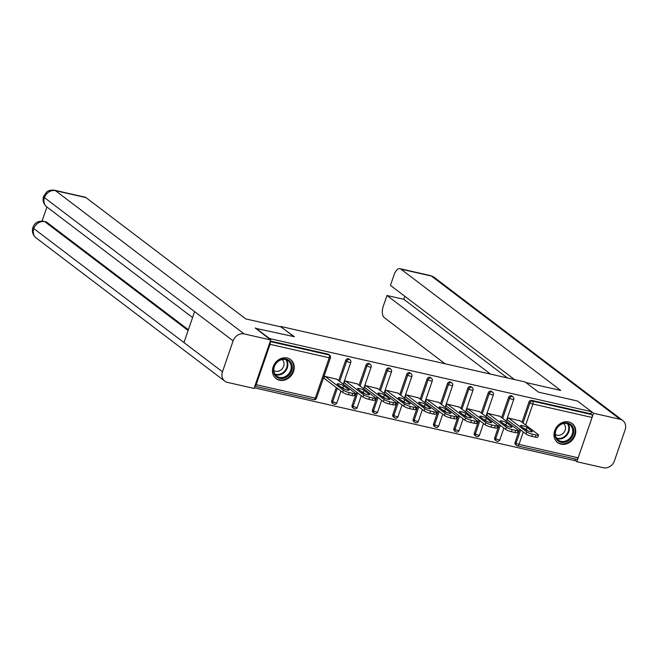 <?xml version="1.0" encoding="UTF-8"?>
<svg xmlns="http://www.w3.org/2000/svg" width="658" height="658" viewBox="0 0 658 658"><rect width="100%" height="100%" fill="white"/><g stroke="black" fill="none" stroke-linecap="round" stroke-linejoin="round"><path stroke-width="0.99" d="M279.51 380.234A11.976 10.199 127.2 0 0 292.654 373.423A11.976 10.199 127.2 0 0 290.581 359.572A11.976 10.199 127.2 0 0 287.176 357.993A11.976 10.199 127.2 0 0 274.032 364.803A11.976 10.199 127.2 0 0 276.105 378.654A11.976 10.199 127.2 0 0 279.51 380.234M561.035 444.166A11.976 10.199 127.2 0 0 574.171 437.356A11.976 10.199 127.2 0 0 572.106 423.505A11.976 10.199 127.2 0 0 568.693 421.926A11.976 10.199 127.2 0 0 555.549 428.728A11.976 10.199 127.2 0 0 557.622 442.579A11.976 10.199 127.2 0 0 561.035 444.166M254.259 387.809L574.689 460.575L575.24 458.996M255.345 328.268L294.389 336.723L280.785 326.861M280.908 326.491L525.084 381.944L538.565 392.168L577.477 401.01L591.534 411.678L590.794 413.816L531.648 400.385L532.667 401.166L591.822 414.598L590.794 413.816M591.822 414.598A2.303 1.127 102.8 0 1 592.044 417.468L578.152 457.812A2.303 1.127 102.8 0 1 576.679 459.325L517.533 445.894A2.303 1.127 102.8 0 1 517.303 445.787A2.303 1.958 -52.8 0 1 516.086 443.204L520.643 429.962M255.477 327.89L269.533 338.557L591.534 411.678M254.802 386.221A2.303 1.127 -77.2 0 0 256.159 384.691L270.051 344.34A2.303 1.127 -77.2 0 0 270.093 341.815M507.729 420.166L507.203 420.043L507.943 417.904L520.272 420.939M270.356 341.05L327.947 354.127A2.303 1.958 -52.8 0 1 328.605 354.432L329.633 355.213A2.303 1.958 -52.8 0 0 328.975 354.909L327.947 354.127M523.274 431.969L519.006 444.38A2.303 1.127 102.8 0 1 517.533 445.894A2.303 2.303 0 0 1 516.645 445.482L515.625 444.701A2.303 1.958 -52.8 0 1 515.058 442.423L519.614 429.189M522 422.255L528.95 402.079A2.303 1.958 -52.8 0 1 531.648 400.385M333.976 404.152A2.303 1.958 -52.8 0 1 333.326 403.856L332.298 403.074A2.303 1.958 -52.8 0 1 331.731 400.796L336.287 387.554M338.673 380.628L345.623 360.444A2.303 1.958 -52.8 0 1 348.97 359.054L349.998 359.836A2.303 1.958 -52.8 0 0 349.34 359.531A2.303 1.958 127.2 0 0 346.651 361.226L345.623 360.444M354.349 408.783A2.303 1.958 -52.8 0 1 353.691 408.478L352.663 407.697A2.303 1.958 -52.8 0 1 352.096 405.418L356.661 392.176M359.046 385.251L365.988 365.075A2.303 1.958 -52.8 0 1 369.344 363.685L370.372 364.458A2.303 1.958 -52.8 0 0 369.714 364.154A2.303 1.958 127.2 0 0 367.016 365.848L365.988 365.075M374.715 413.405A2.303 1.958 -52.8 0 1 374.065 413.101L373.037 412.327A2.303 1.958 -52.8 0 1 372.469 410.041L377.026 396.807M379.411 389.873L386.361 369.697A2.303 1.958 -52.8 0 1 389.709 368.307L390.737 369.089A2.303 1.958 -52.8 0 0 390.087 368.784A2.303 1.958 127.2 0 0 387.389 370.479L386.361 369.697M395.088 418.036A2.303 1.958 -52.8 0 1 394.43 417.731L393.402 416.95A2.303 1.958 -52.8 0 1 392.834 414.672L397.399 401.429M399.784 394.504L406.734 374.32A2.303 1.958 -52.8 0 1 410.082 372.93L411.11 373.711A2.303 1.958 -52.8 0 0 410.452 373.407A2.303 1.958 127.2 0 0 407.754 375.101L406.734 374.32M415.453 422.658A2.303 1.958 -52.8 0 1 414.803 422.354L413.775 421.572A2.303 1.958 -52.8 0 1 413.208 419.294L417.764 406.06M420.149 399.126L427.1 378.95A2.303 1.958 -52.8 0 1 430.455 377.56L431.475 378.342A2.303 1.958 -52.8 0 0 430.825 378.037A2.303 1.958 127.2 0 0 428.128 379.732L427.1 378.95M435.826 427.281A2.303 1.958 -52.8 0 1 435.168 426.984L434.14 426.203A2.303 1.958 -52.8 0 1 433.581 423.925L438.138 410.682M440.523 403.757L447.473 383.573A2.303 1.958 -52.8 0 1 450.82 382.183L451.849 382.964A2.303 1.958 -52.8 0 0 451.191 382.66A2.303 1.958 127.2 0 0 448.493 384.354L447.473 383.573M456.2 431.911A2.303 1.958 -52.8 0 1 455.542 431.607L454.514 430.825A2.303 1.958 -52.8 0 1 453.946 428.547L458.503 415.305M460.888 408.379L467.838 388.204A2.303 1.958 -52.8 0 1 471.194 386.814L472.214 387.587A2.303 1.958 -52.8 0 0 471.564 387.291A2.303 1.958 127.2 0 0 468.866 388.977L467.838 388.204M476.565 436.534A2.303 1.958 -52.8 0 1 475.907 436.229L474.887 435.456A2.303 1.958 -52.8 0 1 474.319 433.17L478.876 419.936M481.261 413.002L488.211 392.826A2.303 1.958 -52.8 0 1 491.559 391.436L492.587 392.217A2.303 1.958 -52.8 0 0 491.929 391.913A2.303 1.958 127.2 0 0 489.239 393.607L488.211 392.826M496.938 441.164A2.303 1.958 -52.8 0 1 496.28 440.86L495.252 440.079A2.303 1.958 -52.8 0 1 494.684 437.8L499.241 424.558M501.635 417.633L508.576 397.448A2.303 1.958 -52.8 0 1 511.932 396.058L512.96 396.84A2.303 1.958 -52.8 0 0 512.302 396.535A2.303 1.958 127.2 0 0 509.605 398.23L508.576 397.448M499.899 416.317L487.57 413.282L486.838 415.42L487.356 415.535M479.534 411.694L467.205 408.651L466.464 410.789L466.991 410.913M459.161 407.063L446.831 404.028L446.099 406.167L446.618 406.282M438.796 402.441L426.466 399.406L425.726 401.544L426.252 401.66M418.422 397.81L406.093 394.775L405.361 396.914L405.879 397.037M398.049 393.188L385.728 390.153L384.988 392.291L385.514 392.407M377.684 388.565L365.354 385.522L364.614 387.661L365.141 387.784M357.31 383.935L344.981 380.9L344.249 383.038L344.767 383.153M336.945 379.312L324.616 376.277L323.876 378.416L324.402 378.531M536.056 435.012L532.536 434.214L531.796 436.353L535.324 437.151L536.056 435.012A4.606 0.872 19 0 0 538.491 435.053A4.606 0.872 19 0 0 538.055 434.436L519.828 420.602M531.796 436.353A4.606 0.872 -161 0 1 525.956 434L526.688 431.862L508.461 418.027M526.688 431.862A4.606 0.872 19 0 0 532.536 434.214M527 427.437A3.611 0.683 19 0 0 523.266 425.816A3.611 0.683 19 0 0 520.519 425.57A3.611 0.683 19 0 0 520.865 426.047L525.865 429.847A3.611 0.683 19 0 0 529.6 431.467A3.611 0.683 19 0 0 532.347 431.722A3.611 0.683 19 0 0 532.009 431.237L527 427.437L526.26 429.575A3.611 0.683 19 0 0 524.056 428.465M538.491 435.053L537.75 437.192A4.606 0.872 -161 0 1 535.324 437.151M525.956 434L507.285 419.82M528.078 430.957L526.26 429.575M515.691 430.39L512.163 429.584L511.43 431.722L514.951 432.528L515.691 430.39A4.606 0.872 19 0 0 518.117 430.422A4.606 0.872 19 0 0 517.682 429.814L499.455 415.979M511.43 431.722A4.606 0.872 -161 0 1 505.583 429.37L506.323 427.231L488.096 413.397M506.323 427.231A4.606 0.872 19 0 0 512.163 429.584M506.627 422.814A3.611 0.683 19 0 0 502.893 421.194A3.611 0.683 19 0 0 500.154 420.947A3.611 0.683 19 0 0 500.491 421.424L505.5 425.224A3.611 0.683 19 0 0 509.234 426.845A3.611 0.683 19 0 0 511.982 427.091A3.611 0.683 19 0 0 511.636 426.614L506.627 422.814L505.895 424.953A3.611 0.683 19 0 0 503.683 423.842M518.117 430.422L517.385 432.561A4.606 0.872 -161 0 1 514.951 432.528M505.583 429.37L486.912 415.198M507.713 426.335L505.895 424.953M495.318 425.759L491.797 424.961L491.057 427.1L494.586 427.897L495.318 425.759A4.606 0.872 19 0 0 497.752 425.8A4.606 0.872 19 0 0 497.308 425.191L479.082 411.349M491.057 427.1A4.606 0.872 -161 0 1 485.217 424.747L485.949 422.609L467.723 408.774M485.949 422.609A4.606 0.872 19 0 0 491.797 424.961M486.262 418.192A3.611 0.683 19 0 0 482.528 416.563A3.611 0.683 19 0 0 479.781 416.317A3.611 0.683 19 0 0 480.126 416.794L485.127 420.594A3.611 0.683 19 0 0 488.861 422.222A3.611 0.683 19 0 0 491.608 422.469A3.611 0.683 19 0 0 491.263 421.992L486.262 418.192L485.522 420.33A3.611 0.683 19 0 0 483.317 419.22M497.752 425.8L497.012 427.939A4.606 0.872 -161 0 1 494.586 427.897M485.217 424.747L466.538 410.576M487.339 421.704L485.522 420.33M474.953 421.136L471.424 420.339L470.692 422.477L474.212 423.275L474.953 421.136A4.606 0.872 19 0 0 477.379 421.169A4.606 0.872 19 0 0 476.943 420.561L458.716 406.726M470.692 422.477A4.606 0.872 -161 0 1 464.844 420.125L465.584 417.986L447.358 404.144M465.584 417.986A4.606 0.872 19 0 0 471.424 420.339M465.889 413.561A3.611 0.683 19 0 0 462.155 411.941A3.611 0.683 19 0 0 459.407 411.694A3.611 0.683 19 0 0 459.753 412.171L464.762 415.971A3.611 0.683 19 0 0 468.496 417.591A3.611 0.683 19 0 0 471.243 417.838A3.611 0.683 19 0 0 470.898 417.361L465.889 413.561L465.157 415.7A3.611 0.683 19 0 0 462.944 414.589M477.379 421.169L476.647 423.308A4.606 0.872 -161 0 1 474.212 423.275M464.844 420.125L446.173 405.945M466.966 417.082L465.157 415.7M454.579 416.506L451.059 415.708L450.319 417.846L453.847 418.644L454.579 416.506A4.606 0.872 19 0 0 457.014 416.547A4.606 0.872 19 0 0 456.57 415.938L438.343 402.104M450.319 417.846A4.606 0.872 -161 0 1 444.479 415.494L445.211 413.356L426.984 399.521M445.211 413.356A4.606 0.872 19 0 0 451.059 415.708M445.524 408.939A3.611 0.683 19 0 0 441.789 407.318A3.611 0.683 19 0 0 439.042 407.063A3.611 0.683 19 0 0 439.388 407.541L444.389 411.34A3.611 0.683 19 0 0 448.123 412.969A3.611 0.683 19 0 0 450.87 413.216A3.611 0.683 19 0 0 450.524 412.739L445.524 408.939L444.783 411.077A3.611 0.683 19 0 0 442.579 409.967M457.014 416.547L456.274 418.685A4.606 0.872 -161 0 1 453.847 418.644M444.479 415.494L425.8 401.322M446.601 412.451L444.783 411.077M434.214 411.883L430.686 411.086L429.945 413.224L433.474 414.022L434.214 411.883A4.606 0.872 19 0 0 436.641 411.924A4.606 0.872 19 0 0 436.205 411.308L417.978 397.473M429.945 413.224A4.606 0.872 -161 0 1 424.106 410.872L424.846 408.733L406.619 394.899M424.846 408.733A4.606 0.872 19 0 0 430.686 411.086M425.15 404.308A3.611 0.683 19 0 0 421.416 402.688A3.611 0.683 19 0 0 418.669 402.441A3.611 0.683 19 0 0 419.014 402.918L424.023 406.718A3.611 0.683 19 0 0 427.758 408.338A3.611 0.683 19 0 0 430.505 408.593A3.611 0.683 19 0 0 430.159 408.108L425.15 404.308L424.418 406.447A3.611 0.683 19 0 0 422.206 405.336M436.641 411.924L435.909 414.063A4.606 0.872 -161 0 1 433.474 414.022M424.106 410.872L405.435 396.692M426.228 407.828L424.418 406.447M565.888 441.987A10.364 8.825 -52.8 0 1 555.056 435.728A10.364 8.825 -52.8 0 1 562.812 423.316A10.364 8.825 -52.8 0 1 573.636 429.575A10.364 8.825 -52.8 0 1 565.888 441.987M562.606 423.768A9.599 8.167 127.2 0 0 555.656 431.253A9.599 8.167 127.2 0 0 558.223 440.054A9.599 8.167 127.2 0 0 565.452 441.049A9.599 8.167 127.2 0 0 572.402 433.564A9.599 8.167 127.2 0 0 569.828 424.764A9.599 8.167 127.2 0 0 562.606 423.768M555.327 434.379A6.835 5.815 127.2 0 0 560.353 435.004A6.835 5.815 127.2 0 0 565.28 429.756A6.835 5.815 127.2 0 0 563.585 423.497M556.61 441.683A11.902 10.133 127.2 0 0 557.153 442.135A11.902 10.133 127.2 0 0 566.11 443.369A11.902 10.133 127.2 0 0 574.73 434.091A11.902 10.133 127.2 0 0 571.547 423.176A11.902 10.133 127.2 0 0 570.963 422.773M284.363 378.054A10.364 8.825 -52.8 0 1 273.539 371.803A10.364 8.825 -52.8 0 1 281.295 359.391A10.364 8.825 -52.8 0 1 292.119 365.642A10.364 8.825 -52.8 0 1 284.363 378.054M281.089 359.836A9.599 8.167 127.2 0 0 274.131 367.32A9.599 8.167 127.2 0 0 276.705 376.121A9.599 8.167 127.2 0 0 283.935 377.124A9.599 8.167 127.2 0 0 290.885 369.64A9.599 8.167 127.2 0 0 288.311 360.839A9.599 8.167 127.2 0 0 281.089 359.836M273.81 370.454A6.835 5.815 127.2 0 0 278.836 371.079A6.835 5.815 127.2 0 0 283.762 365.823A6.835 5.815 127.2 0 0 282.068 359.572M275.085 377.75A11.902 10.133 127.2 0 0 275.636 378.202A11.902 10.133 127.2 0 0 284.593 379.444A11.902 10.133 127.2 0 0 293.213 370.158A11.902 10.133 127.2 0 0 290.022 359.243A11.902 10.133 127.2 0 0 289.446 358.84M525.841 382.512L560.723 390.433L400.911 269.122A9.212 4.507 -77.2 0 0 400.006 268.686A9.212 4.507 -77.2 0 0 394.117 274.748L390.457 285.375L514.507 379.534M622.781 420.528A9.442 8.036 127.2 0 0 620.091 419.286L431.401 276.047A9.212 4.507 -77.2 0 0 430.496 275.612L434.091 277.289L622.781 420.528A9.442 8.036 127.2 0 1 625.1 429.871L614.449 460.814A9.442 8.036 127.2 0 1 603.394 467.756L576.827 461.719L574.821 460.197M620.091 419.286L593.516 413.249L576.827 461.719M404.859 296.306L403.823 299.316L386.978 295.491L383.318 306.118A9.212 4.507 -77.2 0 0 384.223 317.592L445.047 363.767M386.978 295.491L490.506 374.089M593.516 413.249L591.517 411.727M403.823 299.316L507.351 377.914M293.756 336.575L281.032 326.919L245.771 318.916L85.968 197.597L55.478 190.672L244.167 333.91L270.734 339.947L255.403 328.103M244.167 333.91A9.442 8.036 127.2 0 0 233.113 340.86L194.612 311.629L183.952 342.563L222.462 371.795L233.113 340.86M222.462 371.795A9.442 8.036 127.2 0 0 224.781 381.138A9.442 8.036 127.2 0 0 227.471 382.388L254.046 388.417L270.734 339.947M46.907 206.99L42.071 221.022M54.573 190.244C48.865 189.52 46.603 192.144 46.767 191.947L43.56 196.388L44.431 197.622A9.442 8.036 127.2 0 1 55.478 190.672A9.212 4.507 -77.2 0 0 54.573 190.244L85.063 197.17A9.212 4.507 102.8 0 1 85.968 197.597M46.562 222.083L45.657 221.656A9.212 4.507 102.8 0 1 46.562 222.083L188.369 329.732M188.114 330.481L44.802 221.68A9.442 8.036 127.2 0 0 33.78 228.556L32.9 227.331C31.674 231.468 32.735 234.988 36.1 237.9L224.781 381.138M413.841 407.261L410.312 406.455L409.58 408.593L413.109 409.399L413.841 407.261A4.606 0.872 19 0 0 416.275 407.294A4.606 0.872 19 0 0 415.831 406.685L397.605 392.851M409.58 408.593A4.606 0.872 -161 0 1 403.741 406.241L404.473 404.102L386.246 390.268M404.473 404.102A4.606 0.872 19 0 0 410.312 406.455M404.785 399.686A3.611 0.683 19 0 0 401.051 398.065A3.611 0.683 19 0 0 398.304 397.81A3.611 0.683 19 0 0 398.649 398.296L403.65 402.096A3.611 0.683 19 0 0 407.384 403.716A3.611 0.683 19 0 0 410.131 403.963A3.611 0.683 19 0 0 409.786 403.486L404.785 399.686L404.045 401.824A3.611 0.683 19 0 0 401.832 400.714M416.275 407.294L415.535 409.432A4.606 0.872 -161 0 1 413.109 409.399M403.741 406.241L385.062 392.069M405.863 403.206L404.045 401.824M393.476 402.63L389.947 401.832L389.207 403.971L392.736 404.769L393.476 402.63A4.606 0.872 19 0 0 395.902 402.671A4.606 0.872 19 0 0 395.466 402.063L377.24 388.22M389.207 403.971A4.606 0.872 -161 0 1 383.367 401.619L384.108 399.48L365.881 385.646M384.108 399.48A4.606 0.872 19 0 0 389.947 401.832M384.412 395.063A3.611 0.683 19 0 0 380.678 393.435A3.611 0.683 19 0 0 377.931 393.188A3.611 0.683 19 0 0 378.276 393.665L383.285 397.465A3.611 0.683 19 0 0 387.019 399.093A3.611 0.683 19 0 0 389.758 399.34A3.611 0.683 19 0 0 389.421 398.863L384.412 395.063L383.68 397.202A3.611 0.683 19 0 0 381.467 396.091M395.902 402.671L395.162 404.81A4.606 0.872 -161 0 1 392.736 404.769M383.367 401.619L364.696 387.447M385.489 398.575L383.68 397.202M373.102 398.008L369.574 397.202L368.842 399.348L372.362 400.146L373.102 398.008A4.606 0.872 19 0 0 375.529 398.041A4.606 0.872 19 0 0 375.093 397.432L356.866 383.598M368.842 399.348A4.606 0.872 -161 0 1 362.994 396.996L363.734 394.858L345.508 381.015M363.734 394.858A4.606 0.872 19 0 0 369.574 397.202M364.047 390.433A3.611 0.683 19 0 0 360.313 388.812A3.611 0.683 19 0 0 357.565 388.565A3.611 0.683 19 0 0 357.903 389.043L362.912 392.842A3.611 0.683 19 0 0 366.646 394.463A3.611 0.683 19 0 0 369.393 394.71A3.611 0.683 19 0 0 369.048 394.232L364.047 390.433L363.306 392.571A3.611 0.683 19 0 0 361.094 391.461M375.529 398.041L374.797 400.179A4.606 0.872 -161 0 1 372.362 400.146M362.994 396.996L344.323 382.816M365.124 393.953L363.306 392.571M352.729 393.377L349.209 392.579L348.469 394.718L351.997 395.516L352.729 393.377A4.606 0.872 19 0 0 355.164 393.418A4.606 0.872 19 0 0 354.728 392.81L336.501 378.975M348.469 394.718A4.606 0.872 -161 0 1 342.629 392.365L343.361 390.227L325.134 376.392M343.361 390.227A4.606 0.872 19 0 0 349.209 392.579M343.673 385.81A3.611 0.683 19 0 0 339.939 384.182A3.611 0.683 19 0 0 337.192 383.935A3.611 0.683 19 0 0 337.538 384.412L342.538 388.212A3.611 0.683 19 0 0 346.272 389.84A3.611 0.683 19 0 0 349.02 390.087A3.611 0.683 19 0 0 348.682 389.61L343.673 385.81L342.933 387.949A3.611 0.683 19 0 0 340.729 386.838M355.164 393.418L354.423 395.557A4.606 0.872 -161 0 1 351.997 395.516M342.629 392.365L323.958 378.194M344.751 389.322L342.933 387.949M592.044 417.468L532.898 404.037L525.668 425.035M515.058 442.423L516.086 443.204A2.303 0.436 -161 0 0 519.006 444.38L578.152 457.812M523.028 423.036L529.978 402.861A2.303 1.958 127.2 0 1 532.667 401.166A2.303 1.127 102.8 0 1 532.898 404.037A2.303 0.436 -161 0 1 529.978 402.861L528.95 402.079M256.159 384.691L315.305 398.123L329.197 357.779L270.051 344.34M270.183 341.551L328.975 354.909A2.303 1.127 -77.2 0 1 329.197 357.779A2.303 0.436 19 0 0 330.415 357.796A2.303 2.303 0 0 0 329.633 355.213M313.611 399.529A2.303 1.127 -77.2 0 0 313.833 399.636A2.303 1.127 -77.2 0 0 315.305 398.123A2.303 0.436 19 0 0 316.523 398.139L330.415 357.796M494.684 437.8L495.713 438.582A2.303 0.436 -161 0 0 498.632 439.758A2.303 0.436 19 0 0 499.85 439.774L503.88 428.078M502.654 418.406L509.605 398.23A2.303 0.436 -161 0 0 512.524 399.406A2.303 0.436 19 0 0 513.742 399.422A2.303 2.303 0 0 0 512.96 396.84M499.85 439.774A2.303 2.303 0 0 1 496.28 440.86A2.303 1.958 -52.8 0 1 495.713 438.582L500.269 425.339M474.319 433.17L475.347 433.951L479.904 420.717M482.289 413.783L489.239 393.607A2.303 0.436 -161 0 0 492.159 394.784A2.303 0.436 19 0 0 493.377 394.8A2.303 2.303 0 0 0 492.587 392.217M453.946 428.547L454.974 429.329L459.531 416.086M461.916 409.161L468.866 388.977A2.303 0.436 -161 0 0 471.786 390.153A2.303 0.436 19 0 0 473.003 390.178A2.303 2.303 0 0 0 472.214 387.587M433.581 423.925L434.601 424.698L439.166 411.464M441.551 404.53L448.493 384.354A2.303 0.436 -161 0 0 451.421 385.53A2.303 0.436 19 0 0 452.63 385.547A2.303 2.303 0 0 0 451.849 382.964M413.208 419.294L414.236 420.075L418.792 406.833M421.178 399.908L428.128 379.732A2.303 0.436 -161 0 0 431.048 380.908A2.303 0.436 19 0 0 432.265 380.924A2.303 2.303 0 0 0 431.475 378.342M392.834 414.672L393.862 415.453L398.427 402.211M400.812 395.277L407.754 375.101A2.303 0.436 -161 0 0 410.682 376.277A2.303 0.436 19 0 0 411.892 376.294A2.303 2.303 0 0 0 411.11 373.711M372.469 410.041L373.497 410.822L378.054 397.588M380.439 390.655L387.389 370.479A2.303 0.436 -161 0 0 390.309 371.655A2.303 0.436 19 0 0 391.526 371.671A2.303 2.303 0 0 0 390.737 369.089M352.096 405.418L353.124 406.2L357.681 392.958M360.074 386.032L367.016 365.848A2.303 0.436 -161 0 0 369.936 367.024A2.303 0.436 19 0 0 371.153 367.049A2.303 2.303 0 0 0 370.372 364.458M331.731 400.796L332.759 401.569L337.315 388.335M339.701 381.401L346.651 361.226A2.303 0.436 -161 0 0 349.571 362.402A2.303 0.436 19 0 0 350.788 362.418A2.303 2.303 0 0 0 349.998 359.836M479.476 435.144A2.303 2.303 0 0 1 475.907 436.229A2.303 1.958 -52.8 0 1 475.347 433.951A2.303 0.436 -161 0 0 478.267 435.127A2.303 0.436 19 0 0 479.476 435.144L483.507 423.448M459.111 430.521A2.303 2.303 0 0 1 455.542 431.607A2.303 1.958 -52.8 0 1 454.974 429.329A2.303 0.436 -161 0 0 457.894 430.505A2.303 0.436 19 0 0 459.111 430.521L463.142 418.825M438.738 425.899A2.303 2.303 0 0 1 435.168 426.984A2.303 1.958 -52.8 0 1 434.601 424.698A2.303 0.436 -161 0 0 437.529 425.874A2.303 0.436 19 0 0 438.738 425.899L442.768 414.203M418.373 421.268A2.303 2.303 0 0 1 414.803 422.354A2.303 1.958 -52.8 0 1 414.236 420.075A2.303 0.436 -161 0 0 417.156 421.252A2.303 0.436 19 0 0 418.373 421.268L422.395 409.572M398 416.646A2.303 2.303 0 0 1 394.43 417.731A2.303 1.958 -52.8 0 1 393.862 415.453A2.303 0.436 -161 0 0 396.79 416.629A2.303 0.436 19 0 0 398 416.646L402.03 404.95M377.634 412.015A2.303 2.303 0 0 1 374.065 413.101A2.303 1.958 -52.8 0 1 373.497 410.822A2.303 0.436 -161 0 0 376.417 411.998A2.303 0.436 19 0 0 377.634 412.015L381.656 400.319M357.261 407.392A2.303 2.303 0 0 1 353.691 408.478A2.303 1.958 -52.8 0 1 353.124 406.2A2.303 0.436 -161 0 0 356.044 407.376A2.303 0.436 19 0 0 357.261 407.392L361.291 395.697M336.896 402.77A2.303 2.303 0 0 1 333.326 403.856A2.303 1.958 -52.8 0 1 332.759 401.569A2.303 0.436 -161 0 0 335.679 402.745A2.303 0.436 19 0 0 336.896 402.77L340.918 391.074M532.009 431.237L531.787 431.887M511.636 426.614L511.414 427.256M491.263 421.992L491.049 422.633M470.898 417.361L470.676 418.003M450.524 412.739L450.302 413.38M430.159 408.108L429.937 408.758M567.961 423.752A9.599 8.167 -52.8 0 1 562.105 438.516A9.599 8.167 -52.8 0 1 556.75 438.524M556.364 437.932A9.286 7.904 127.2 0 0 561.743 437.989A9.286 7.904 127.2 0 0 567.286 423.546M286.444 359.819A9.599 8.167 -52.8 0 1 280.588 374.583A9.599 8.167 -52.8 0 1 275.225 374.599M274.847 373.999A9.286 7.904 127.2 0 0 280.226 374.057A9.286 7.904 127.2 0 0 285.761 359.613M434.091 277.289A9.442 8.036 127.2 0 0 431.401 276.047L400.911 269.122M43.551 196.397C42.359 200.501 43.436 204.005 46.776 206.892A9.442 8.036 127.2 0 1 44.431 197.622L194.612 311.629M183.952 342.563L33.78 228.556A9.442 8.036 127.2 0 0 36.1 237.9M409.786 403.486L409.564 404.127M389.421 398.863L389.199 399.505M369.048 394.232L368.825 394.874M348.682 389.61L348.46 390.252M316.523 398.139A2.303 2.303 0 0 1 313.833 399.636L254.802 386.23M506.265 421.145L513.742 399.422M485.892 416.522L493.377 394.8M465.527 411.892L473.003 390.178M445.153 407.269L452.63 385.547M424.788 402.647L432.265 380.924M404.415 398.016L411.892 376.294M384.042 393.394L391.526 371.671M363.677 388.763L371.153 367.049M343.303 384.14L350.788 362.418M571.547 423.176L571.136 422.864M400.006 268.686L430.496 275.612M46.776 206.892L192.564 317.567M43.897 221.252C36.412 220.537 34.183 224.304 32.9 227.331"/></g></svg>
